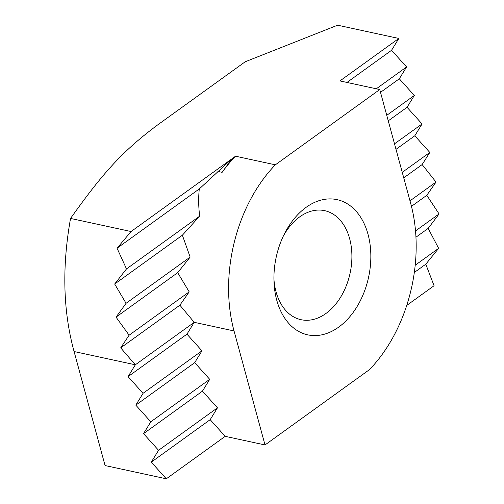 <?xml version="1.0" encoding="UTF-8"?>
<svg xmlns="http://www.w3.org/2000/svg" width="504" height="504" viewBox="0 0 504 504"><rect width="100%" height="100%" fill="white"/><g stroke="black" fill="none" stroke-linecap="round" stroke-linejoin="round"><path stroke-width="0.76" d="M273.93 279.147A55.786 38.115 102.2 0 0 301.027 319.7A55.786 38.115 102.2 0 0 325.949 313.482A55.786 38.115 102.2 0 0 351.899 255.427A55.786 38.115 102.2 0 0 324.626 210.653A55.786 38.115 102.2 0 0 299.704 216.871A55.786 38.115 102.2 0 0 283.185 236.37M338.656 327.146A69.174 47.269 -77.8 0 1 273.993 281.723A69.174 47.269 -77.8 0 1 284.313 234.051A69.174 47.269 -77.8 0 1 306.104 207.346A69.174 47.269 -77.8 0 1 368.027 234.328A69.174 47.269 -77.8 0 1 338.656 327.146M395.999 149.341L414.792 135.79L429.811 152.454L422.15 164.569L436.023 182.064L426.806 195.3L439.072 213.948L428.173 228.394L438.644 248.34L425.786 264.203L434.07 285.724L406.715 305.443M398.834 38.455L339.942 80.923L379.751 89.542L275.348 164.827A133.888 91.482 102.2 0 0 234.039 330.945L265.01 444.95L225.2 436.332L166.301 478.8L105.065 465.545L74.094 351.546C63.069 311.39 61.885 267.019 70.541 218.434C100.737 176.154 120.418 152.422 158.306 124.431L245.177 61.79L337.598 25.2L398.834 38.455L391.558 50.293L406.577 66.956L399.307 78.794L414.326 95.458L407.049 107.295L422.069 123.959L394.5 143.829M265.01 444.95L369.419 369.665A133.888 91.482 102.2 0 0 410.729 203.54L379.751 89.542M225.2 436.332L210.181 419.668L217.457 407.831L158.558 450.299L143.539 433.635L202.438 391.167L209.714 379.329L150.816 421.798L135.797 405.134L194.695 362.666L201.972 350.828L186.953 334.165L194.223 322.327L135.33 364.795L120.689 347.861L129.118 335.191L116.04 317.129L126.069 303.307L114.673 284.036L126.498 268.916L117.054 248.226L131.072 231.531L235.532 156.208L275.348 164.827M70.541 218.434L131.072 231.531M234.039 330.945L194.223 322.327L179.878 305.185L189.195 291.873L177.692 272.677L190.153 257.097L182.372 235.217L199.678 216.147C198.482 206.571 198.356 197.492 199.301 188.924L231.683 158.987L222.125 172.343A133.888 91.482 -77.8 0 1 235.532 156.208M414.313 272.475L425.786 264.203M166.301 478.8L151.282 462.136L210.181 419.668M438.644 248.34L415.189 265.249M151.282 462.136L158.558 450.299M415.951 237.208L428.173 228.394M439.072 213.948L415.516 230.927M143.539 433.635L150.816 421.798M411.459 206.363L426.806 195.3M436.023 182.064L409.991 200.831M201.972 350.828L143.073 393.296L128.054 376.633L186.953 334.165M135.797 405.134L143.073 393.296M209.714 379.329L194.695 362.666M403.742 177.843L422.15 164.569M429.811 152.454L402.249 172.33M128.054 376.633L135.33 364.795L74.094 351.546M388.256 120.84L407.049 107.295M414.326 95.458L386.757 115.328M190.153 257.097L126.069 303.307M116.04 317.129L177.692 272.677M346.973 82.442L391.558 50.293M422.069 123.959L414.792 135.79M189.195 291.873L129.118 335.191M120.689 347.861L179.878 305.185M380.514 92.339L399.307 78.794M406.577 66.956L376.299 88.792M199.678 216.147L126.498 268.916M114.673 284.036L182.372 235.217M217.457 407.831L202.438 391.167M117.054 248.226L199.301 188.924M222.125 172.343L217.892 171.429"/></g></svg>
